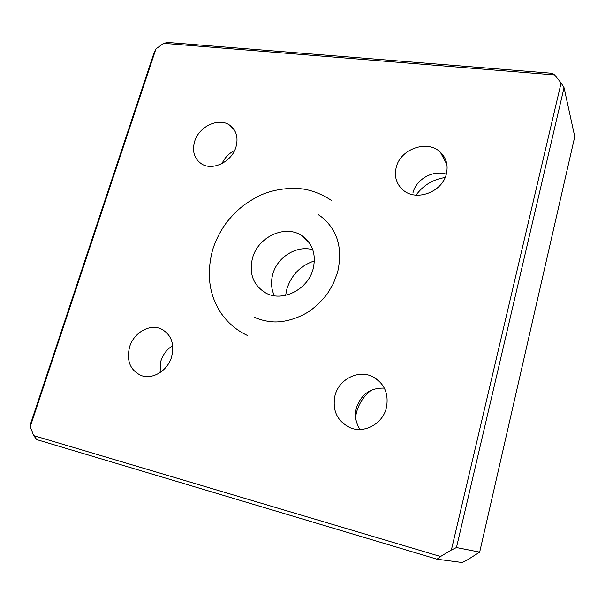 <?xml version="1.0" encoding="UTF-8"?>
<svg xmlns="http://www.w3.org/2000/svg" width="605" height="605" viewBox="0 0 605 605"><rect width="100%" height="100%" fill="white"/><g stroke="black" fill="none" stroke-linecap="round" stroke-linejoin="round"><path stroke-width="0.91" d="M446.392 173.809C442.482 191.989 416.353 201.715 403.278 190.212C396.411 184.245 394.059 176.637 396.214 167.381C400.359 148.943 427.387 139.377 440.319 152.157C446.286 157.95 448.313 165.165 446.392 173.809M386.398 407.8C382.746 423.712 364.444 433.74 350.325 427.788C337.227 421.307 332.107 410.576 334.981 395.602C338.929 379.214 358.341 369.352 372.71 376.688C384.425 383.32 388.985 393.696 386.398 407.8M384.349 388.115C370.449 387.676 361.132 394.271 356.398 407.914C354.507 415.733 355.717 422.918 360.035 429.474M371.243 390.187C363.892 395.942 358.969 403.376 356.466 412.481L355.581 416.769M236.018 146.856C231.904 161.951 212.189 171.366 201.246 163.69C194.213 158.571 191.997 151.189 194.606 141.547C198.901 126.339 219.018 116.992 229.968 125.379C236.419 130.446 238.43 137.6 236.018 146.856M171.631 356.852C167.698 370.706 152.505 379.94 141.169 375.516C130.136 370.222 126.286 360.671 129.606 346.877C133.735 332.803 149.42 323.66 160.892 328.817C171.124 334.187 174.709 343.527 171.631 356.852M172.727 345.667C167.025 349.176 163.093 354.25 160.922 360.89L160.045 372.597M314.396 260.906C300.617 265.55 291.451 274.874 286.899 288.887L285.636 295.353M252.519 258.017C258.078 236.903 284.94 224.326 301.608 235.496C312.573 243.21 316.407 254.365 313.118 268.953C307.96 289.636 282.278 302.432 265.716 292.971C253.215 285.227 248.814 273.581 252.519 258.017M312.793 249.736C296.919 244.927 277.408 256.913 272.832 274.035C270.7 281.741 271.206 288.986 274.352 295.769M440.538 556.509L437.014 559.202L36.814 439.623L33.668 435.608L30.25 426.676L30.658 423.583L154.154 52.514L155.924 48.922L163.63 43.333L554.619 74.922L561.1 82.93L451.375 550.013L440.538 556.509L33.668 435.608M30.25 426.676L155.924 48.922M437.014 559.202L462.235 562.521L466.727 560.313L479.674 552.131L456.457 547.555L564.042 87.695L574.75 136.647L479.674 552.131M163.63 43.333L168.001 42.479L552.41 73.303L554.619 74.922M561.1 82.93L564.042 87.695M456.457 547.555L451.375 550.013M445.129 177.522C432.946 179.398 423.243 185.266 416.036 195.135M234.604 150.479C228.902 153.375 224.705 157.739 222.02 163.562M445.575 159.682L444.259 159.554M412.943 192.859C416.142 179.246 433.036 169.687 446.293 174.157M331.54 200.535C324.091 195.415 315.848 191.8 306.811 189.698C295.512 187.119 276.19 188.087 260.452 195.234C243.853 203.514 235.92 211.047 226.724 222.269C220.591 230.664 215.924 239.724 212.748 249.434C206.343 273.256 208.922 294.212 220.485 312.301C227.42 322.578 236.389 330.292 247.407 335.45M318.449 214.783C323.879 218.254 328.515 222.973 332.342 228.947C339.67 240.306 341.447 254.69 337.658 272.099L333.173 284.01L327.328 293.818C322.102 300.526 316.181 306.296 309.571 311.129C295.505 320.083 281.544 322.389 273.279 321.875C266.382 321.399 260.112 319.871 254.471 317.307M309.329 242.855L301.608 235.496M163.365 330.08L160.892 328.817M234.264 129.886L229.968 125.379M379.645 381.611L372.71 376.688M446.891 164.492L440.319 152.157"/></g></svg>
